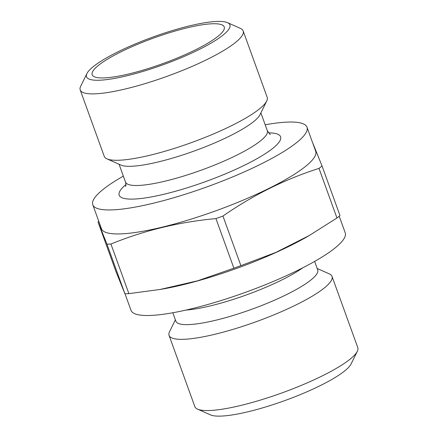 <?xml version="1.0" encoding="UTF-8"?>
<svg xmlns="http://www.w3.org/2000/svg" width="438" height="438" viewBox="0 0 438 438"><rect width="100%" height="100%" fill="white"/><g stroke="black" fill="none" stroke-linecap="round" stroke-linejoin="round"><path stroke-width="0.66" d="M117.592 52.002A76.25 14.761 160.1 0 1 227.503 22.656A76.25 14.761 160.1 0 1 163.232 64.715A76.25 14.761 160.1 0 1 86.932 73.546A76.25 14.761 160.1 0 1 117.592 52.002M120.806 51.908A70.217 13.589 160.1 0 1 190.36 27.085A70.217 13.589 160.1 0 1 224.327 28.552A70.217 13.589 160.1 0 1 195.611 49.768A70.217 13.589 160.1 0 1 93.141 76.037A70.217 13.589 160.1 0 1 120.806 51.908M317.211 268.505L329.294 273.881A86.653 16.775 160.1 0 1 332.02 276.411L357.797 347.613A86.653 16.775 160.1 0 1 357.32 351.309L351.068 364A76.25 14.761 160.1 0 1 284.815 400.584A76.25 14.761 160.1 0 1 210.497 414.89L197.565 409.136A86.653 16.775 160.1 0 1 194.839 406.606L169.063 335.399A86.653 16.775 160.1 0 1 169.539 331.708L175.381 319.844M312.995 143.784A130.031 25.169 160.1 0 1 313.082 143.784L322.034 165.969L339.992 215.578A130.031 25.169 160.1 0 1 336.959 218.009L309.294 235.502L275.798 252.447L240.9 265.647A130.031 25.169 160.1 0 1 233.897 268.198L197.702 280.791L160.089 289.463L128.887 293.646A130.031 25.169 160.1 0 1 124.918 293.761L115.966 271.576L98.008 221.967A130.031 25.169 160.1 0 1 98.785 221.327M309.14 235.589A113.907 22.048 160.1 0 1 307.416 236.591A113.907 22.048 160.1 0 1 162.476 289.058A113.907 22.048 160.1 0 1 160.248 289.436M240.9 265.647L222.942 216.043A130.031 25.169 160.1 0 1 215.939 218.589C179.093 221.989 144.091 230.476 110.929 244.043L128.887 293.646M110.929 244.043A130.031 25.169 160.1 0 1 106.96 244.158L124.918 293.761M322.034 165.969A130.031 25.169 160.1 0 1 319.001 168.4L336.959 218.009M215.939 218.589L233.897 268.198M265.182 124.786A113.907 22.048 160.1 0 1 307 127.223L315.683 151.214A113.907 22.048 160.1 0 1 216.082 210.716A113.907 22.048 160.1 0 1 101.474 228.756L92.79 204.765A113.907 22.048 160.1 0 1 123.357 176.125M106.96 244.158L98.008 221.967M222.942 216.043C253.224 195.03 285.242 179.147 319.001 168.4M357.32 351.309A86.653 16.775 160.1 0 1 282.028 392.881A86.653 16.775 160.1 0 1 197.565 409.136M332.02 276.411A86.653 16.775 160.1 0 1 256.252 321.678A86.653 16.775 160.1 0 1 169.063 335.399M314.643 261.42L317.703 269.874A75.418 14.596 160.1 0 1 251.757 309.266A75.418 14.596 160.1 0 1 175.879 321.213L172.818 312.759M339.215 216.219L345.21 232.781A113.907 22.048 160.1 0 1 245.608 292.283A113.907 22.048 160.1 0 1 131 310.323L125.005 293.761M307 127.223A113.907 22.048 160.1 0 1 207.398 186.725A113.907 22.048 160.1 0 1 92.79 204.765M227.503 22.656L240.435 28.41A86.653 16.775 160.1 0 1 243.161 30.939L267.196 97.346A86.653 16.775 160.1 0 1 266.726 101.036L259.975 114.745A75.418 14.596 160.1 0 1 194.439 150.929A75.418 14.596 160.1 0 1 120.932 165.077L106.971 158.868A86.653 16.775 160.1 0 1 104.244 156.333L80.203 89.927A86.653 16.775 160.1 0 1 80.68 86.237L86.932 73.546M266.726 101.036A86.653 16.775 160.1 0 1 191.428 142.613A86.653 16.775 160.1 0 1 106.971 158.868M243.161 30.939A86.653 16.775 160.1 0 1 167.393 76.207A86.653 16.775 160.1 0 1 80.203 89.927M302.822 267.777A75.418 14.596 160.1 0 1 185.969 310.077M125.93 184.502A85.821 16.611 -19.9 0 0 148.181 197.478A85.821 16.611 -19.9 0 0 245.608 164.683A85.821 16.611 -19.9 0 0 268.571 132.867M119.054 164.245L125.509 182.066A75.418 14.596 -19.9 0 0 165.493 181.064A75.418 14.596 -19.9 0 0 236.591 155.244A75.418 14.596 -19.9 0 0 267.333 130.727L260.884 112.9M307.416 236.591L309.294 235.507M162.476 289.058L160.094 289.474M125.509 182.066C126.007 184.447 126.013 185.947 125.514 186.572M270.213 134.192C270.553 135.074 269.594 133.913 267.333 130.727"/></g></svg>
